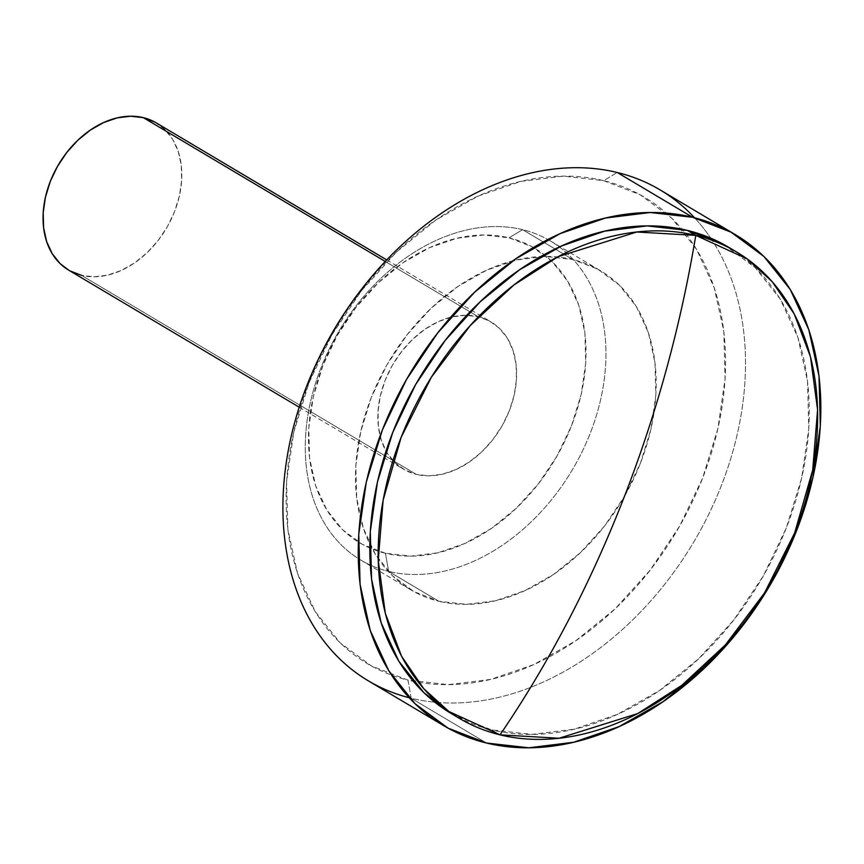 <?xml version="1.0" encoding="UTF-8"?>
<svg xmlns="http://www.w3.org/2000/svg" width="864" height="864" viewBox="0 0 864 864"><rect width="100%" height="100%" fill="white"/><g stroke="black" fill="none" stroke-linecap="round" stroke-linejoin="round"><path stroke-width="0.65" stroke-dasharray="4.32 3.24" d="M68.656 270.14A85.666 62.651 120.7 0 0 81.529 275.368L416.34 474.412A85.666 62.651 -59.3 0 1 403.466 469.184A85.666 62.651 -59.3 0 1 386.035 451.062A85.666 62.651 -59.3 0 1 393.39 363.539A85.666 62.651 -59.3 0 1 466.765 315.263A85.666 62.651 -59.3 0 1 478.148 316.688L465.437 315.263L452.023 316.915L438.415 321.602L425.164 329.119L412.754 339.196L401.663 351.432L392.332 365.364L385.106 380.462L380.268 396.133L378.011 411.793L378.41 426.816L381.456 440.651L387.029 452.736L394.913 462.64L404.806 469.951L416.34 474.412L429.052 475.848L442.465 474.185L456.073 469.508L469.325 461.992L481.745 451.915L492.826 439.679L502.157 425.736L509.382 410.648L514.22 394.967L516.478 379.318L516.078 364.284L513.032 350.46L507.46 338.364L499.576 328.471L489.683 321.149L478.148 316.688L385.279 261.479L478.148 316.688A85.666 62.651 -59.3 0 1 491.022 321.916A85.666 62.651 -59.3 0 1 505.591 419.256A85.666 62.651 -59.3 0 1 416.34 474.412L81.529 275.368A85.666 62.651 120.7 0 0 170.78 220.201A85.666 62.651 120.7 0 0 156.211 122.872M388.649 571.396L385.43 553.273A171.331 125.291 120.7 0 0 571.525 425.736A171.331 125.291 120.7 0 0 509.058 237.827L522.58 229.662A185.609 135.734 -59.3 0 1 590.242 433.231A185.609 135.734 -59.3 0 1 388.649 571.396A185.609 135.734 120.7 0 0 582.044 451.872A185.609 135.734 120.7 0 0 550.465 240.991A185.609 135.734 120.7 0 0 522.58 229.662L572.8 259.524A185.609 135.734 -59.3 0 1 600.685 270.842A185.609 135.734 -59.3 0 1 632.264 481.734A185.609 135.734 -59.3 0 1 438.869 601.258L388.649 571.396L438.869 601.258L466.43 604.346L495.493 600.761L524.956 590.63L553.684 574.333L580.576 552.506L604.595 525.982L624.812 495.796L640.472 463.082L650.948 429.127L655.841 395.215L654.977 362.642L648.389 332.683L636.314 306.482L619.218 285.044L597.78 269.179L572.8 259.524L545.249 256.424L516.175 260.01L486.713 270.151L457.985 286.448L431.093 308.275L407.074 334.789L386.856 364.986L371.207 397.688L360.731 431.654L355.828 465.566L356.692 498.128L363.29 528.088L375.365 554.288L392.45 575.737L413.899 591.592L438.869 601.258A185.609 135.734 -59.3 0 1 410.983 589.928A185.609 135.734 -59.3 0 1 369.814 544.147A185.609 135.734 -59.3 0 1 389.156 361.022A185.609 135.734 -59.3 0 1 540.788 256.543A185.609 135.734 -59.3 0 1 572.8 259.524L522.58 229.662A185.609 135.734 120.7 0 0 329.195 349.186A185.609 135.734 120.7 0 0 360.763 560.066A185.609 135.734 120.7 0 0 388.649 571.396A185.609 135.734 -59.3 0 1 320.987 367.826A185.609 135.734 -59.3 0 1 522.58 229.662L509.058 237.827A171.331 125.291 120.7 0 0 322.974 365.375A171.331 125.291 120.7 0 0 385.43 553.273L388.649 571.396M368.28 680.81A285.552 208.829 120.7 0 0 411.188 698.242L407.97 680.119A271.274 198.385 120.7 0 0 413.294 681.307A271.274 198.385 120.7 0 0 676.361 531.77A271.274 198.385 120.7 0 0 682.074 229.23A271.274 198.385 120.7 0 0 603.709 180.662L617.22 172.487L603.709 180.662A271.274 198.385 120.7 0 0 309.064 382.601A271.274 198.385 120.7 0 0 407.97 680.119L411.188 698.242A285.552 208.829 120.7 0 0 434.765 702.194A285.552 208.829 -59.3 0 1 411.188 698.242L486.518 743.029L411.188 698.242A285.552 208.829 -59.3 0 1 409.19 697.745M694.548 217.771A285.552 208.829 -59.3 0 1 710.672 238.108A285.552 208.829 120.7 0 0 660.128 189.918M710.672 238.118A285.552 208.829 -59.3 0 1 693.706 542.084A285.552 208.829 -59.3 0 1 434.776 702.194A285.552 208.829 120.7 0 0 693.706 542.084A285.552 208.829 120.7 0 0 710.672 238.118M450.911 713.329A271.274 198.385 120.7 0 0 491.67 729.886L500.04 734.854L491.67 729.886A271.274 198.385 120.7 0 0 774.317 555.196A271.274 198.385 120.7 0 0 728.168 246.974M723.913 244.544L755.255 267.721L780.235 299.063L797.882 337.36L807.516 381.143L808.78 428.738L801.619 478.3L786.305 527.947L763.43 575.748L733.882 619.866L698.771 658.627L659.47 690.53L617.479 714.344L574.42 729.162L531.943 734.4L491.67 729.886L455.166 715.759L451.246 713.524M407.97 680.119L371.466 665.993L340.114 642.816L315.144 611.474L297.497 573.178L287.852 529.394L286.589 481.799L293.76 432.238L309.064 382.601L331.938 334.8L361.498 290.671L396.598 251.91L435.899 220.007L477.889 196.193L520.949 181.375L563.436 176.137L603.709 180.662L640.213 194.778L671.555 217.955L696.524 249.296L714.172 287.593L723.816 331.387L725.08 378.972L717.919 428.544L702.605 478.181L679.73 525.982L650.171 570.11L615.071 608.872L575.77 640.764L533.779 664.578L490.72 679.396L448.232 684.644L407.97 680.119M385.43 553.273L362.372 544.363L342.576 529.718L326.808 509.922L315.662 485.741L309.571 458.082L308.772 428.026L313.297 396.716L322.974 365.375L337.414 335.178L356.087 307.314L378.259 282.83L403.078 262.688L429.592 247.644L456.797 238.28L483.624 234.976L509.058 237.827L532.116 246.748L551.912 261.392L567.68 281.178L578.826 305.37L584.917 333.029L585.716 363.085L581.191 394.384L571.525 425.736L557.075 455.933L538.402 483.797L516.24 508.28L491.411 528.422L464.897 543.467L437.692 552.82L410.864 556.135L385.43 553.273M154.872 122.105L164.765 129.416L172.649 139.32L178.222 151.405L181.267 165.24L181.667 180.263L179.41 195.923L174.571 211.594L167.346 226.692L158.015 240.624L146.934 252.86L134.514 262.937L121.262 270.454L107.665 275.141L94.241 276.793L81.529 275.368M70.006 270.907L68.764 270.194M386.748 259.934L491.022 321.916M550.465 240.991L600.685 270.842M360.763 560.066L410.983 589.928M299.203 407.203L403.466 469.184"/><path stroke-width="1.3" d="M386.748 259.934L156.211 122.872A85.666 62.651 120.7 0 0 143.338 117.644L385.279 261.479L143.338 117.644A85.666 62.651 120.7 0 0 54.086 172.8A85.666 62.651 120.7 0 0 68.656 270.14L299.203 407.203M735.458 234.706A285.552 208.829 -59.3 0 1 784.037 559.148A285.552 208.829 -59.3 0 1 486.518 743.029L528.908 747.792L573.62 742.262L618.959 726.667L663.152 701.6L704.527 668.023L741.474 627.221L772.589 580.77L796.662 530.453L812.786 478.202L820.325 426.028L818.996 375.937L808.844 329.843L790.268 289.526L763.981 256.543L730.987 232.146L692.561 217.274L617.22 172.487L692.561 217.274A285.552 208.829 -59.3 0 1 735.458 234.706L660.128 189.918A285.552 208.829 120.7 0 0 617.22 172.487A285.552 208.829 -59.3 0 1 694.548 217.771M736.538 251.953L728.168 246.974A271.274 198.385 120.7 0 0 687.409 230.418L695.779 235.397A271.274 198.385 -59.3 0 1 736.538 251.953A271.274 198.385 -59.3 0 1 782.687 560.174A271.274 198.385 -59.3 0 1 500.04 734.854L559.051 738.245L637.675 713.588L681.804 685.336L725.468 644.814L764.532 592.92L794.675 532.915L812.711 469.973L817.582 409.774L810.508 356.929L794.264 314.021L772.103 281.599L746.96 258.768L695.779 235.397C680.648 326.506 656.402 414.72 623.02 500.062C589.54 585.328 548.543 663.595 500.04 734.854C548.543 663.595 589.54 585.328 623.02 500.062C656.402 414.72 680.648 326.506 695.779 235.397L636.768 232.006L558.144 256.673L514.004 284.915L470.34 325.436L431.287 377.33L401.144 437.335L383.108 500.278L378.238 560.477L385.312 613.321L401.555 656.24L423.716 688.662L448.859 711.482L500.04 734.854A271.274 198.385 -59.3 0 1 459.281 718.297A271.274 198.385 -59.3 0 1 413.132 410.087A271.274 198.385 -59.3 0 1 695.779 235.397L687.409 230.418A271.274 198.385 120.7 0 0 404.762 405.108A271.274 198.385 120.7 0 0 450.911 713.329L459.281 718.297M692.561 217.274L650.171 212.512L605.448 218.041L560.12 233.636L515.927 258.703L474.552 292.28L437.605 333.072L406.49 379.523L382.417 429.84L366.293 482.09L358.754 534.276L360.083 584.366L370.235 630.461L388.811 670.777L415.098 703.76L448.092 728.158L486.518 743.029A285.552 208.829 -59.3 0 1 443.61 725.598A285.552 208.829 -59.3 0 1 395.042 401.155A285.552 208.829 -59.3 0 1 692.561 217.274M451.246 713.524L423.824 692.582L398.844 661.241L381.197 622.944L371.563 579.161L370.3 531.565L377.46 481.993L392.774 432.356L415.649 384.556L445.198 340.427L480.308 301.676L519.61 269.773L561.589 245.959L604.66 231.142L647.136 225.893L687.409 230.418L723.913 244.544M409.19 697.745A285.552 208.829 -59.3 0 1 307.584 383.789A285.552 208.829 -59.3 0 1 617.22 172.487A285.552 208.829 120.7 0 0 319.712 356.368A285.552 208.829 120.7 0 0 368.28 680.81L443.61 725.598M68.764 270.194L60.102 263.585L52.218 253.692L46.645 241.596L43.6 227.772L43.2 212.738L45.457 197.089L50.296 181.408L57.521 166.32L66.852 152.377L77.944 140.141L90.353 130.064L103.615 122.548L117.212 117.871L130.626 116.208L143.338 117.644L154.872 122.105M81.529 275.368L70.006 270.907"/></g></svg>
